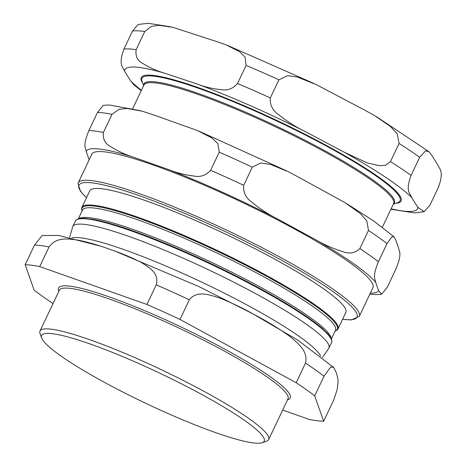 <?xml version="1.0" encoding="UTF-8"?>
<svg xmlns="http://www.w3.org/2000/svg" width="466" height="466" viewBox="0 0 466 466"><rect width="100%" height="100%" fill="white"/><g stroke="black" fill="none" stroke-linecap="round" stroke-linejoin="round"><path stroke-width="0.7" d="M201.83 394.521A123.187 16.625 25.4 0 1 262.172 442.7A123.187 16.625 25.4 0 1 103.976 382.097A123.187 16.625 25.4 0 1 41.69 338.007A123.187 16.625 25.4 0 1 90.439 344.094A123.187 16.625 25.4 0 1 201.83 394.521M69.591 237.386L72.661 226.901A141.751 19.129 25.4 0 1 72.812 226.517A141.751 19.129 25.4 0 1 257.156 294.465A141.751 19.129 25.4 0 1 328.903 348.119A141.751 19.129 25.4 0 1 328.699 348.475L322.513 357.48M39.721 266.587L146.936 304.461L156.256 284.831C159.529 272.686 148.2 266.925 141.186 262.422C131.051 257.244 120.793 252.951 110.407 249.555C100.242 245.693 89.437 242.541 78.003 240.101C69.341 239.064 56.584 236.32 49.041 246.951L39.721 266.587A175.496 23.684 25.4 0 0 25.176 264.74L34.14 290.143A175.496 23.684 25.4 0 0 52.658 303.273L53.072 303.494M296.178 382.72L305.504 363.084C308.591 350.438 296.26 341.823 288.588 335.462C277.555 327.726 266.412 320.94 255.17 315.103C244.143 308.812 232.464 303.168 220.127 298.17C210.807 295.275 197.048 289.677 189.324 299.801L179.998 319.437L296.178 382.72A175.496 23.684 25.4 0 1 314.701 395.85L324.021 376.213L330.755 366.94L333.679 367.441L336.266 372.579L337.757 378.101L338.089 381.77L337.233 389.39L333.872 399.665L323.66 421.252L314.701 395.85M25.176 264.74L34.501 245.104L42.086 235.54M282.676 410.063L309.121 419.406A175.496 23.684 25.4 0 0 323.66 421.252M146.936 304.461A175.496 23.684 25.4 0 1 179.998 319.437M41.69 338.007L40.076 333.609A126.56 17.079 25.4 0 1 40.012 331A126.56 17.079 25.4 0 1 204.603 391.667A126.56 17.079 25.4 0 1 268.666 439.572A126.56 17.079 25.4 0 1 266.599 441.168L262.172 442.7M170.952 26.847L148.13 23.3L138.251 24.471L132.536 30.954L123.927 49.081C118.061 65.421 123.018 66.725 124.533 71.199L130.678 80.933L133.736 84.678M417.81 207.283L411.659 197.549C410.15 193.075 405.193 191.765 411.059 175.426L419.668 157.304L425.598 150.763L428.953 151.724L431.743 155.254L437.889 164.987C439.403 169.461 444.36 170.772 438.489 187.111L429.885 205.232L424.165 211.71L417.81 207.283A161.999 21.861 25.4 0 1 391.12 208.826M344.275 152.248L305.032 131.459C295.607 126.857 286.794 121.259 278.592 114.671C272.552 110.454 269.785 104.879 270.297 97.947L278.907 79.82L287.545 75.667L297.419 77.059L316.263 84.608L364.36 109.953L374.186 115.329L390.549 126.525L397.242 133.923L399.088 143.47L390.485 161.597L385.504 165.249L379.353 165.68L367.313 162.914L344.275 152.248A161.999 21.861 25.4 0 1 411.659 197.549M197.636 84.206L164.539 73.156C156.57 70.849 149.19 67.523 142.41 63.184C137.371 60.563 135.286 56.06 136.148 49.676L144.751 31.548L151.386 26.411L158.859 25.333L172.711 27.273L217.721 41.911L225.958 44.823L239.629 51.726L245.058 57.102L246.112 65.391L237.509 83.519C232.901 88.651 227.693 90.713 221.886 89.717C213.399 88.959 205.32 87.125 197.636 84.206A161.999 21.861 25.4 0 1 305.032 131.459M424.165 211.721L414.291 212.886L391.469 209.339M153.856 114.991L197.316 130.492L211.995 138.006L217.89 143.679L219.236 152.201L210.626 170.323C205.914 175.379 200.496 177.301 194.374 176.09C185.451 175.03 176.923 172.886 168.791 169.653L133.777 157.281C125.354 154.665 117.531 151.036 110.308 146.394C104.961 143.551 102.66 138.903 103.411 132.449L112.021 114.321L119.139 109.248L127.241 108.502L142.351 111.234L153.856 114.991M297.157 176.398L344.991 202.646L360.538 213.696L366.858 221.018L368.478 230.454L359.874 248.582C354.993 253.166 349.25 254.174 342.65 251.605C333.05 248.628 323.835 244.545 315.016 239.355L277.078 218.688C267.962 214.11 259.457 208.541 251.558 201.988C245.728 197.788 243.106 192.225 243.695 185.299L252.298 167.172L260.739 163.001L270.315 164.358L288.518 171.826L297.157 176.398M395.756 240.054L398.68 248.349C399.112 252.333 402.397 252.898 395.966 268.987L387.357 287.114L381.625 294.238L378.602 290.638L375.678 282.344C375.247 278.359 371.961 277.794 378.392 261.706L387.001 243.584L391.9 236.769L394.108 236.914L395.756 240.054M78.201 182.899L91.831 154.205A155.586 20.999 25.4 0 1 105.823 152.003A155.586 20.999 25.4 0 1 268.463 215.269A155.586 20.999 25.4 0 1 372.922 287.673L359.298 316.373A155.586 20.999 -154.6 0 0 280.544 257.482A155.586 20.999 -154.6 0 0 92.192 180.703A155.586 20.999 -154.6 0 0 78.201 182.899L77.991 183.429L80.49 191.328L86.472 197.741M140.412 110.704L109.458 105.001L103.207 105.345L97.476 112.475L88.872 130.602C82.435 146.685 85.727 147.25 86.152 151.24L89.169 159.797M89.746 190.856A141.751 19.129 25.4 0 1 225.998 234.375A141.751 19.129 25.4 0 1 345.836 312.453L337.996 328.967A141.751 19.129 -154.6 0 0 266.249 275.313A141.751 19.129 -154.6 0 0 81.905 207.364L89.746 190.856M320.614 355.995A139.55 18.832 -154.6 0 0 250.37 306.797A139.55 18.832 -154.6 0 0 71.945 237.916M259.818 288.431A141.268 19.065 -154.6 0 0 93.928 219.538L84.911 218.356C75.678 218.164 75.498 220.925 75.387 221.088A141.751 19.129 25.4 0 1 259.731 289.031A141.751 19.129 25.4 0 1 331.483 342.685C331.542 342.504 333.569 340.617 327.581 333.58L320.963 327.342A141.268 19.065 -154.6 0 0 259.818 288.431M82.086 210.912A141.268 19.065 25.4 0 1 265.783 275.866A141.268 19.065 25.4 0 1 335.13 331.07M331.18 338.648A140.062 18.902 -154.6 0 0 260.022 286.922A140.062 18.902 -154.6 0 0 78.713 218.764M78.3 218.886L82.465 210.114A140.062 18.902 25.4 0 1 264.612 277.253A140.062 18.902 25.4 0 1 335.508 330.272L331.349 339.038M34.501 245.104A175.496 23.684 25.4 0 1 40.991 245.605A175.496 23.684 25.4 0 1 49.041 246.951M156.256 284.831A175.496 23.684 25.4 0 1 189.324 299.801M305.504 363.084A175.496 23.684 25.4 0 1 324.021 376.213M58.891 291.238A128.249 17.306 25.4 0 1 108.153 296.527A128.249 17.306 25.4 0 1 225.352 349.459A128.249 17.306 25.4 0 1 287.545 399.811M40.012 331L59.374 290.219A126.56 17.079 25.4 0 1 223.965 350.886A126.56 17.079 25.4 0 1 288.029 398.791L268.666 439.572M395.966 203.287A143.825 19.409 -154.6 0 0 344.135 155.359A143.825 19.409 -154.6 0 0 190.349 84.905A143.825 19.409 -154.6 0 0 142.66 83.012M143.627 85.645L142.014 81.253A142.87 19.281 25.4 0 1 190.722 85.622A142.87 19.281 25.4 0 1 338.689 152.871A142.87 19.281 25.4 0 1 397.731 202.681L393.316 204.207M393.426 203.974A138.6 18.704 -154.6 0 0 331.559 154.444A138.6 18.704 -154.6 0 0 191.305 91.056A138.6 18.704 -154.6 0 0 143.732 85.412M141.431 90.264A161.999 21.861 25.4 0 1 130.678 80.933M124.533 71.199A161.999 21.861 25.4 0 1 164.539 73.156M132.688 108.677L143.936 84.993A138.204 18.652 25.4 0 1 191.118 92.064A138.204 18.652 25.4 0 1 366.858 177.016A138.204 18.652 25.4 0 1 393.624 203.555L382.376 227.239M399.088 143.47A175.496 23.684 25.4 0 1 419.668 157.304M246.112 65.391A175.496 23.684 25.4 0 1 278.907 79.82M132.536 30.954A175.496 23.684 25.4 0 1 144.751 31.548M390.485 161.597A175.496 23.684 25.4 0 1 411.059 175.426M237.509 83.519A175.496 23.684 25.4 0 1 270.297 97.947M123.927 49.081A175.496 23.684 25.4 0 1 136.148 49.676M86.513 197.654A153.897 20.772 25.4 0 1 92.851 182.963A153.897 20.772 25.4 0 1 279.151 258.91A153.897 20.772 25.4 0 1 342.609 319.257M97.476 112.475A175.496 23.684 25.4 0 1 112.021 114.321M368.478 230.454A175.496 23.684 25.4 0 1 387.001 243.584M219.236 152.201A175.496 23.684 25.4 0 1 252.298 167.172M88.872 130.602A175.496 23.684 25.4 0 1 103.411 132.449M359.874 248.582A175.496 23.684 25.4 0 1 378.392 261.706M210.626 170.323A175.496 23.684 25.4 0 1 243.695 185.299M378.602 290.638A161.999 21.861 25.4 0 1 370.307 293.178M86.152 151.24A161.999 21.861 25.4 0 1 133.777 157.281M315.016 239.355A161.999 21.861 25.4 0 1 375.678 282.344M168.791 169.653A161.999 21.861 25.4 0 1 277.078 218.688M328.903 348.119L331.483 342.685M72.812 226.517L75.387 221.088M81.905 207.364L81.579 208.838L82.039 211.016M337.996 328.967L337.064 330.149L335.083 331.169M322.926 329.037L320.963 327.342M41.992 235.557L58.431 235.412L99.905 245.961M116.203 251.628L198.86 286.543L252.595 313.694L297.698 340.04L333.627 367.389M376.377 116.611L428.685 151.508M227.693 45.499L314.002 83.513M133.468 84.457L141.25 90.649M342.568 319.344L351.37 319.921L359.298 316.373M347.088 203.916L373.639 220.931L393.962 236.792M286.351 170.742L199.18 131.249M381.613 294.238L375.375 294.588L369.818 294.215"/></g></svg>
